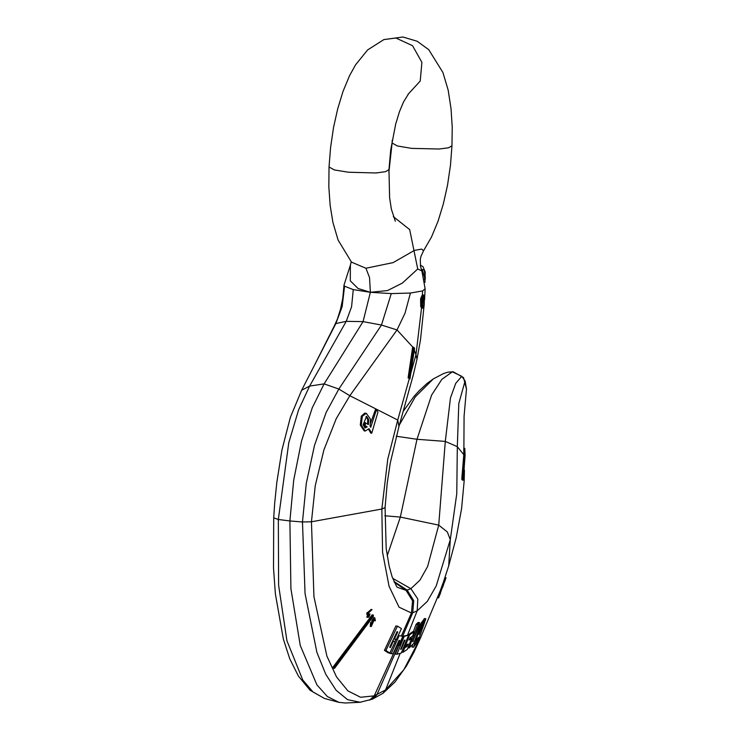 <?xml version="1.0" encoding="UTF-8"?>
<svg xmlns="http://www.w3.org/2000/svg" width="740" height="740" viewBox="0 0 740 740"><rect width="100%" height="100%" fill="white"/><g stroke="black" fill="none" stroke-linecap="round" stroke-linejoin="round"><path stroke-width="1.11" d="M387.196 555.832L400.368 517.047L416.981 439.273L431.605 395.031L441.882 379.305L452.362 371.868L461.714 376.318L465.118 380.952L466.478 389.055L463.49 377.557L453.121 371.785L447.746 372.202L443.427 373.608L433.372 378.871L415.269 396.945L399.332 425.065M452.362 371.868L447.746 372.202M463.268 480.204L462.296 480.103L461.797 479.168L463.832 454.721L463.786 448.218L464.803 448.329L465.053 455.47L463.268 480.204L462.768 479.27L464.803 448.329M461.797 479.168L462.768 479.27M392.69 578.282L410.913 588.698L419.996 580.169L427.646 566.47L438.755 525.095L445.286 441.447L450.457 397.88L455.72 383.339L461.714 376.318M393.967 581.483L407.148 590.168L410.913 588.698L417.841 599.048L417.212 610.898L407.527 635.068M400.192 653.374L385.54 689.93L403.874 669.719L420.866 637.085L439.893 591.51M394.337 582.324L406.075 590.372L397.288 587.283L396.585 586.395L392.144 576.747L389.148 566.054L386.188 548.497L385.115 507.52L381.831 509L311.475 521.793L313.936 596.69L326.858 656.066L336.543 676.924L347.911 690.846L360.556 697.219L374.033 695.896L385.54 689.93L382.904 693.38L395.021 681.975L406.464 665.954L413.975 652.255L420.857 637.094M402.69 636.243L408.665 635.188L401.219 653.087L396.899 654.216L404.253 636.308L408.665 635.188M396.899 654.216L395.373 654.058L398.98 645.298M441.539 587.292L442.816 583.684L443.861 583.795L443.232 585.654M407.925 635.105L412.698 631.646L414.243 631.812L412.541 636.16L409.942 637.871L409.063 640.128L411.662 638.416L407.389 649.378L402.884 652.31L404.567 647.962L407.231 646.26L408.11 644.004L405.437 645.696L409.664 634.735L414.243 631.812M403.559 647.472L405.983 645.363M409.673 638.565L411.662 638.416M413.401 631.72L416.037 624.421L418.054 622.47L419.599 622.627L412.67 641.774L418.063 628.251L419.996 626.28L413.817 643.245L409.137 647.926L417.573 624.579L419.599 622.627M411.005 638.352L411.56 636.816M418.267 626.317L419.996 626.28M419.09 626.188L421.587 622.238L423.132 622.396L419.053 634.504L423.918 621.36L425.898 618.696L418.23 640.812L413.531 647.186L414.909 643.208L417.73 639.508L418.452 637.445L415.621 641.136L421.06 625.06L423.132 622.396M414.372 641.737L414.89 641.062M413.531 647.186L411.976 647.028L413.003 644.087M422.022 622.285L424.362 618.538L425.898 618.696M437.581 597.643L438.802 597.346L437.821 597.032M442.844 583.684L448.718 565.86L450.318 539.654L456.737 493.737L457.32 446.673L458.846 403.541L465.118 380.952M399.332 645.336L397.685 645.049L399.693 640.516L399.026 640.405L393.014 653.91L391.275 653.614L399.165 635.651L403.328 636.354L399.332 645.336L396.973 645.03M397.001 644.975L397.685 645.049M397.103 631.562L389.693 647.167L390.332 647.574L393.504 640.914L395.086 641.959L389.776 653.004L385.919 650.497L397.436 626.105L401.441 628.63L396.178 639.684L394.596 638.639L397.75 631.969L397.103 631.562M393.014 653.91L389.749 653.457L391.867 648.675M394.882 641.821L395.835 639.647M334.517 668.368L333.49 668.257L333.13 667.027L372.128 614.829L373.127 614.931L373.552 616.17L334.517 668.368L334.156 667.138L373.127 614.931M396.178 639.684L393.652 638.861M389.776 653.004L388.26 652.846L384.402 650.34L395.918 625.948L397.436 626.105M368.603 614.366L369.14 614.098M367.771 617.179L366.883 617.271L367.484 615.874L366.698 613.349L371.147 609.51M372.701 621.332L371.776 620.768L373.848 617.678L374.847 617.78L375.384 620.749L374.597 618.834L371.286 626.521L371.6 622.618L371.554 625.744L372.784 620.869L374.847 617.78M371.286 626.521L370.287 626.41L370.601 622.516L371.6 622.618M371.166 625.337L372.118 621.285M374.514 620.573L373.987 619.741M333.13 667.027L334.156 667.138M396.954 631.886L397.75 631.969M393.791 638.555L394.596 638.639M384.402 650.34L385.919 650.497M392.718 640.831L393.504 640.914M397.343 645.095L374.283 695.804L369.935 700.049M273.791 517.889L278.342 519.48L289.849 520.932L290.922 588.642L300.301 645.437L316.924 684.833L327.376 696.525L338.883 702.343L324.444 698.44L313.02 692.002L302.771 679.968L286.944 640.775L278.619 585.238L278.342 519.48L288.767 442.696L298.553 409.831L309.635 386.067L346.264 321.382L363.053 321.604L370.37 292.328L353.276 289.636L344.572 286.223L344.017 285.085L342.759 298.118L340.493 309.218L337.514 318.764L334.406 325.794L335.886 323.602L342.13 306.628L344.572 286.223M338.883 702.343L345.247 703L360.639 702.223M401.367 636.021L411.477 612.961L412.754 612.711L413.725 600.695L407.148 590.168L406.075 590.372L412.559 600.926L411.477 612.961L399.036 607.188L389.074 586.256L382.626 552.317L381.831 509L387.769 459.207L397.713 420.07L415.963 354.71L417.009 359.316L413.142 375.67L398.916 426.499L397.713 420.07L349.835 395.715L336.21 418.655L323.935 449.818L315.277 485.727L311.475 521.793L302.466 521.977L289.849 520.932L293.725 480.297L301.559 440.929L312.262 407.759L324.111 383.894L363.053 321.604L381.47 325.036L391.275 293.577L370.37 292.328L358.049 288.526L350.261 280.839L350.362 265.068L344.017 285.085M382.894 693.38L372.47 699.106L360.075 702.269L347.652 699.688L336.127 690.3L325.739 674.307L316.914 652.412L305.046 593.665L302.466 521.977L306.231 483.498L314.5 445.369L326.09 412.68L338.846 389.092L381.47 325.036L397.001 329.938L405.048 313.15L410.395 293.04L391.275 293.577M324.444 698.44L310.097 690.244L298.387 676.082L289.719 658.693L283.291 638.99L275.373 593.841L273.522 568.144L273.745 518.028L274.651 503.783L276.834 482.184L281.959 450.04L290.339 417.406L301.67 390.276L335.886 323.602L346.264 321.382L351.574 306.776L353.276 289.636M365.199 431.004L364.2 430.902L360.278 425.047L361.333 416.176L364.635 413.17L366.282 413.253L370.472 419.127L370.065 426.305L370.777 427.23L376.466 409.655L377.937 412.088L371.757 433.196L368.992 428.627L365.199 431.004L361.286 425.158L362.341 416.287L366.282 413.253M370.685 422.827L375.448 409.544L376.466 409.655M371.757 433.196L370.759 433.094L368.548 429.228M364.644 427.739L366.189 426.758L364.191 425.537L364.422 422.522L368.428 424.603L368.724 419.469L366.541 416.38L363.062 424.815L365.144 427.896L367.188 426.869L365.199 425.648L365.43 422.632M367.586 423.909L367.715 419.367L366.032 416.435M301.67 390.276L309.635 386.067L324.111 383.894L338.846 389.092L349.835 395.715L397.001 329.938L412.8 347.171M409.914 378.908L408.101 377.835L412.652 347.162L413.642 347.264L414.548 348.235L409.914 378.908L409.081 377.937L413.642 347.264M408.101 377.835L409.081 377.937M424.557 299.756L425.176 288.776L422.605 290.875L410.395 293.04M422.743 308.192L421.56 308.016L420.736 306.48L420.57 298.72L422.401 294.871L423.558 294.946L424.381 296.574L424.196 304.677L422.743 308.192L421.698 306.573L421.541 298.821L423.558 294.955M423.872 304.926L423.456 296.148L422.17 298.22L422.605 306.915L423.872 304.926M422.355 306.591L422.91 296.444M425.176 288.776L421.93 270.923L417.758 268.971L402.301 283.152L387.529 290.533L370.37 292.328L369.565 277.602L365.976 268.213L351.454 262.108M421.93 270.923L420.542 266.437L420.329 259.268L420.958 256.281L423.521 250.795L421.707 249.075L414.354 250.361L393.107 262.608L365.976 268.213M421.772 270.553L422.512 270.368L424.695 277.99L424.566 279.674M366.189 426.758L367.188 426.869M364.191 425.537L365.199 425.648M398.148 635.549L399.165 635.651M389.749 653.457L391.275 653.614M399.008 640.452L399.693 640.516M368.798 617.04L368.631 616.485L367.882 617.373L368.483 615.985L367.697 613.451L372.063 609.529L368.27 613.312L368.918 615.393L370.028 614.006L368.881 617.16L368.261 616.984M367.484 615.874L368.483 615.985M442.224 585.312L443.26 585.414L443.861 583.795M440.901 591.427L443.26 585.414M401.598 652.18L402.884 652.31M403.402 647.842L404.567 647.962M405.696 646.094L407.231 646.26M404.336 645.585L405.437 645.696M408.129 634.578L409.664 634.735M412.966 640.96L413.438 641.007M417.591 628.195L418.063 628.251M407.999 647.815L409.137 647.926M416.037 624.421L417.573 624.579M422.374 621.202L423.918 621.36M413.873 643.097L414.909 643.208M416.953 639.425L417.73 639.508M414.631 641.034L415.621 641.136M419.515 624.893L421.06 625.06M438.802 597.346L439.033 596.755M439.366 595.913L440.55 592.832M443.038 583.139L444.019 583.314L444.805 581.215L445.998 577.727L444.888 577.82M443.667 583.768L443.815 583.287M443.75 581.113L444.805 581.215M400.701 649.073L401.311 649.128L405.048 640.1L404.336 640.276L400.599 649.313L401.311 649.128M402.726 636.15L404.253 636.308M396.205 436.23L416.981 439.273L445.286 441.447L457.32 446.673L463.832 454.721M402.634 636.243L412.754 612.711L417.212 610.898L427.304 601.343L436.267 585.932L450.318 539.654L447.367 532.005L438.755 525.095L400.368 517.047L384.772 515.789M464.831 454.591L465.053 455.47M398.721 645.271L376.817 694.832L372.498 699.096M402.875 636.28L398.906 645.262M374.033 695.896L369.686 700.151M376.623 694.897L372.266 699.18M421.56 308.016L415.963 354.71L414.335 350.039M414.52 348.466L414.16 347.809M421.809 304.454L422.226 298.026M422.401 294.871L422.605 290.875M422.522 308.118L422.605 306.915M423.299 296.167L423.363 294.964M393.356 216.663L409.71 229.613L417.758 268.971M421.273 269.203L424.307 270.1L425.324 277.75L424.88 281.746M388.87 172.328L392.08 143.005L397.361 145.974L411.542 148.361L439.014 149.036L448.496 147.778L452.001 145.743L450.466 165.214L447.478 185.315L443.362 203.861L438.043 221.186L431.476 236.967L423.53 250.795M395.336 221.269L391.377 209.143L389.656 197.784L388.972 169.663L385.466 171.689L375.985 172.957L348.512 172.281L334.341 169.895L329.05 166.926L328.875 186.896L330.132 205.239L332.88 222.388L338.06 240.047L351.491 262.154M408.045 94.341L420.2 81.067L421.93 62.364L412.55 45.732L395.9 37.999L383.903 39.553M364.802 427.812L365.486 427.887M367.715 419.367L368.724 419.469M360.278 425.047L361.286 425.158M364.635 413.17L365.643 413.281M366.938 616.605L367.937 616.716M366.698 613.349L367.697 613.451M367.142 612.627L368.141 612.729M370.934 609.482L371.933 609.594M368.825 614.061L369.824 614.172M374.301 620.555L375.3 620.657M371.776 620.768L372.784 620.869M439.727 591.917L440.772 592.028M466.478 389.036L464.045 416.269L463.851 448.227M464.47 470.039L464.202 480.991L461.612 508.741L456.238 537.693L448.718 565.86M403.485 410.94L414.113 396.316L419.007 390.896L427.017 383.514L433.372 378.871M441.595 587.135L440.023 591.334M334.406 325.794L313.871 366.531M398.916 426.499L390.239 463.055L387.159 483.294L385.115 507.529M417.009 359.316L420.514 339.743L424.214 304.556M350.362 265.068L351.223 261.868M424.964 282.384L425.25 272.079L423.003 266.678L420.681 265.299M392.182 140.341L392.08 143.005M383.875 39.562L402.902 37L417.147 41.218L428.71 49.636L442.927 72.455L448.144 90.104L451.067 108.669L452.223 127.095L452.001 145.743M388.972 169.654L390.739 149.822L395.724 123.987L399.526 111.574L403.568 101.824L408.554 93.758M329.05 166.926L330.595 147.454L333.574 127.354L337.699 108.799L343.018 91.483L349.585 75.702L355.598 64.815L367.604 49.95L383.866 39.572M366.883 617.271L367.882 617.373M371.064 609.427L372.063 609.529M369.029 613.904L370.028 614.006M368.187 617.086L368.918 617.16M374.412 620.647L375.411 620.758M371.767 621.249L372.747 621.35M443.297 585.47L442.631 587.301M437.581 597.735L438.644 597.846M439.949 591.334L440.994 591.436M439.107 596.57L438.709 597.568M444.657 581.631L445.619 578.846M444.953 577.616L445.961 577.718M443.01 583.203L444.019 583.305"/></g></svg>
